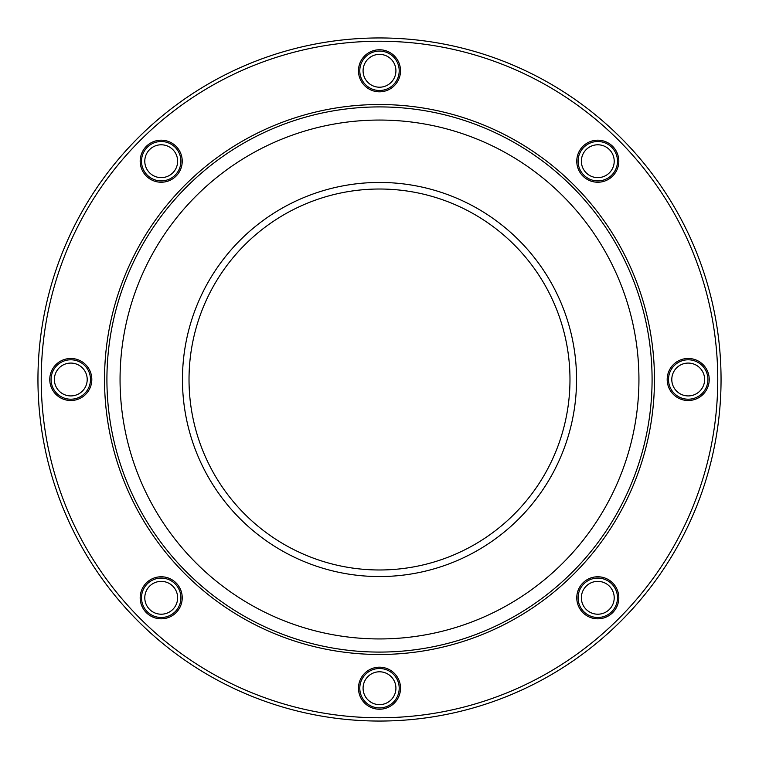 <?xml version="1.0" encoding="UTF-8"?>
<svg xmlns="http://www.w3.org/2000/svg" width="759" height="759" viewBox="0 0 759 759"><rect width="100%" height="100%" fill="white"/><g stroke="black" fill="none" stroke-linecap="round" stroke-linejoin="round"><path stroke-width="1.14" d="M671.791 379.5A16.423 16.423 0 0 1 696.42 365.278A16.423 16.423 0 0 1 696.42 393.722A16.423 16.423 0 0 1 671.791 379.5M668.508 379.5A19.706 19.706 0 0 1 698.062 362.432A19.706 19.706 0 0 1 698.062 396.568A19.706 19.706 0 0 1 668.508 379.5M41.565 394.481A338.267 338.267 0 0 1 41.565 364.519M37.95 379.509A32.846 32.846 0 0 1 37.95 379.491A341.55 341.55 0 0 0 379.5 721.05A341.55 341.55 0 0 0 721.05 379.5A32.846 32.846 0 0 1 721.05 379.509A341.55 341.55 0 0 0 379.5 37.95A341.55 341.55 0 0 0 37.95 379.5M583.861 583.861A19.706 19.706 0 0 1 616.82 592.694A19.706 19.706 0 0 1 592.694 616.82A19.706 19.706 0 0 1 583.861 583.861M586.176 586.176A16.423 16.423 0 0 1 613.651 593.538A16.423 16.423 0 0 1 593.538 613.651A16.423 16.423 0 0 1 586.176 586.176M379.5 668.508A19.706 19.706 0 0 1 396.568 698.062A19.706 19.706 0 0 1 362.432 698.062A19.706 19.706 0 0 1 379.5 668.508M379.5 671.791A16.423 16.423 0 0 1 393.722 696.42A16.423 16.423 0 0 1 365.278 696.42A16.423 16.423 0 0 1 379.5 671.791M175.139 583.861A19.706 19.706 0 0 1 166.306 616.82A19.706 19.706 0 0 1 142.18 592.694A19.706 19.706 0 0 1 175.139 583.861M172.824 586.176A16.423 16.423 0 0 1 165.462 613.651A16.423 16.423 0 0 1 145.348 593.538A16.423 16.423 0 0 1 172.824 586.176M90.492 379.5A19.706 19.706 0 0 1 60.938 396.568A19.706 19.706 0 0 1 60.938 362.432A19.706 19.706 0 0 1 90.492 379.5M87.209 379.5A16.423 16.423 0 0 1 62.58 393.722A16.423 16.423 0 0 1 62.58 365.278A16.423 16.423 0 0 1 87.209 379.5M175.139 175.139A19.706 19.706 0 0 1 142.18 166.306A19.706 19.706 0 0 1 166.306 142.18A19.706 19.706 0 0 1 175.139 175.139M172.824 172.824A16.423 16.423 0 0 1 145.348 165.462A16.423 16.423 0 0 1 165.462 145.348A16.423 16.423 0 0 1 172.824 172.824M379.5 90.492A19.706 19.706 0 0 1 362.432 60.938A19.706 19.706 0 0 1 396.568 60.938A19.706 19.706 0 0 1 379.5 90.492M379.5 87.209A16.423 16.423 0 0 1 365.278 62.58A16.423 16.423 0 0 1 393.722 62.58A16.423 16.423 0 0 1 379.5 87.209M583.861 175.139A19.706 19.706 0 0 1 592.694 142.18A19.706 19.706 0 0 1 616.82 166.306A19.706 19.706 0 0 1 583.861 175.139M586.176 172.824A16.423 16.423 0 0 1 593.538 145.348A16.423 16.423 0 0 1 613.651 165.462A16.423 16.423 0 0 1 586.176 172.824M612.655 176.069A21.015 21.015 0 0 1 577.485 166.648A21.015 21.015 0 0 1 603.234 140.908A21.015 21.015 0 0 1 612.655 176.069M400.515 70.796A21.015 21.015 0 0 1 368.988 88.993A21.015 21.015 0 0 1 368.988 52.589A21.015 21.015 0 0 1 400.515 70.796M176.069 146.345A21.015 21.015 0 0 1 166.648 181.515A21.015 21.015 0 0 1 140.908 155.766A21.015 21.015 0 0 1 176.069 146.345M91.811 379.5A21.015 21.015 0 0 1 70.796 400.515A21.015 21.015 0 0 1 49.771 379.5A21.015 21.015 0 0 1 70.796 358.485A21.015 21.015 0 0 1 91.811 379.5M182.226 597.788A21.015 21.015 0 0 1 153.166 617.209A21.015 21.015 0 0 1 146.345 582.931A21.015 21.015 0 0 1 182.226 597.788M358.485 688.204A21.015 21.015 0 0 1 390.012 670.007A21.015 21.015 0 0 1 390.012 706.411A21.015 21.015 0 0 1 358.485 688.204M597.788 576.774A21.015 21.015 0 0 1 617.209 605.834A21.015 21.015 0 0 1 582.931 612.655A21.015 21.015 0 0 1 597.788 576.774M41.233 379.5A338.267 338.267 0 0 0 548.634 672.446A338.267 338.267 0 0 0 548.634 86.554A338.267 338.267 0 0 0 41.233 379.5M654.476 379.5A274.976 274.976 0 0 1 242.017 617.636A274.976 274.976 0 0 1 242.017 141.364A274.976 274.976 0 0 1 654.476 379.5M688.204 400.515A21.015 21.015 0 0 1 670.007 368.988A21.015 21.015 0 0 1 706.411 368.988A21.015 21.015 0 0 1 688.204 400.515M569.981 379.5A190.481 190.481 0 0 0 379.5 189.019A190.481 190.481 0 0 0 189.019 379.5A190.481 190.481 0 0 0 379.5 569.981A190.481 190.481 0 0 0 569.981 379.5M652.085 379.5A272.585 272.585 0 0 1 243.212 615.568A272.585 272.585 0 0 1 243.212 143.432A272.585 272.585 0 0 1 652.085 379.5M182.454 379.5A197.046 197.046 0 0 0 478.028 550.152A197.046 197.046 0 0 0 478.028 208.848A197.046 197.046 0 0 0 182.454 379.5M120.055 379.5A259.445 259.445 0 0 0 509.223 604.183A259.445 259.445 0 0 0 509.223 154.817A259.445 259.445 0 0 0 120.055 379.5"/></g></svg>
